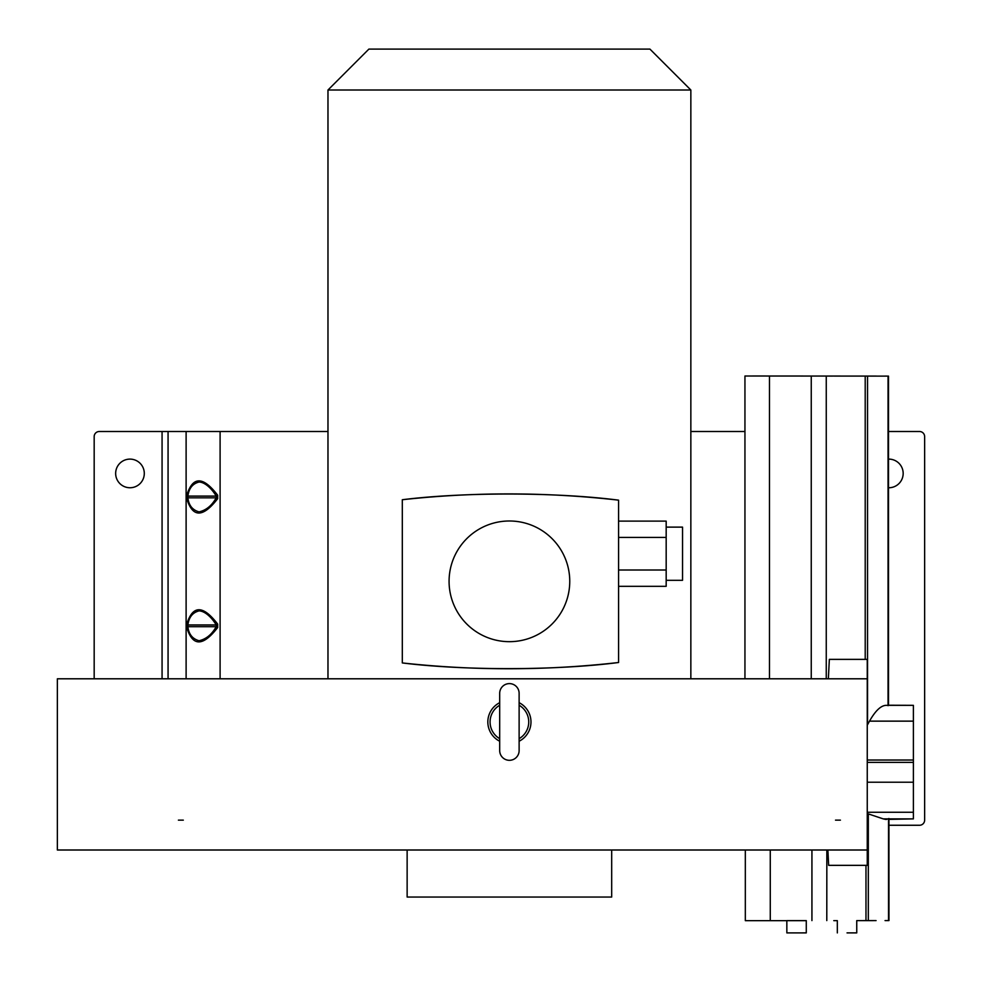 <?xml version="1.0" encoding="UTF-8"?>
<svg xmlns="http://www.w3.org/2000/svg" width="982" height="982" viewBox="0 0 982 982"><rect width="100%" height="100%" fill="white"/><g stroke="black" fill="none" stroke-linecap="round" stroke-linejoin="round"><path stroke-width="1.47" d="M509.413 683.607A9.722 9.722 0 0 0 499.691 693.317L499.691 750.592A9.722 9.722 0 0 0 509.413 760.313A9.722 9.722 0 0 0 519.122 750.592L519.122 693.317A9.722 9.722 0 0 0 509.413 683.607M368.888 49.1L649.937 49.1L690.849 90.013L327.976 90.013L368.888 49.1M327.976 678.795L327.976 90.013M618.574 500.157C557.297 492.215 464.572 491.921 402.313 499.728A973.088 973.088 0 0 1 618.574 500.157L618.574 662.506A972.536 972.536 0 0 1 402.313 662.936C464.277 670.706 557.015 670.485 618.574 662.506M867.253 725.207L869.512 721.144C875.33 710.833 880.854 705.567 886.059 705.334L913.395 705.334L888.501 705.223M611.688 850.007L611.688 897.057L407.137 897.057L407.137 850.007M745.326 850.007L745.326 920.662L778.689 920.662M806.271 920.662L745.326 920.662M786.852 932.9L786.84 920.625L796.562 920.613L806.271 920.613L806.283 932.888L786.852 932.9L806.283 932.888M847.036 932.888L856.758 932.888L847.036 932.888M519.122 741.226A21.579 21.579 0 0 0 519.122 702.695M519.122 705.248A19.333 19.333 0 0 1 519.122 738.673M499.691 738.673A19.333 19.333 0 0 1 499.691 705.248M115.655 473.434A14.313 14.313 0 0 0 129.968 487.747A14.313 14.313 0 0 0 144.293 473.434A14.313 14.313 0 0 0 129.968 459.11A14.313 14.313 0 0 0 115.655 473.434M888.501 487.747A14.313 14.313 0 0 0 903.17 473.434A14.313 14.313 0 0 0 888.501 459.122M744.945 678.795L744.945 376.008L888.501 376.118L744.945 376.008M822.008 376.045L862.761 376.094L822.008 376.045M816.668 376.032L821.787 376.032L816.668 376.032M871.648 376.081L876.766 376.094L871.648 376.081M827.347 376.081L832.466 376.094L827.347 376.081M772.368 376.032L767.249 376.02L772.368 376.032M885.052 920.588L888.956 920.576L888.931 818.878M499.691 702.695A21.579 21.579 0 0 0 499.691 741.226M888.956 818.522L886.145 819.504L883.223 818.878L913.395 818.878L913.395 705.334M888.956 819.381L913.395 818.878M752.936 920.662L786.84 920.662M833.792 920.637L837.315 920.637L837.327 932.9M856.746 920.613L856.758 932.888L856.746 920.613L876.067 920.6M868.321 920.576L868.321 813.906L883.223 818.878M828.354 678.795L829.348 659.364L867.253 659.364L867.253 678.795L57.361 678.795L57.361 850.007L867.253 850.007L867.253 865.351L828.661 865.351L827.875 850.007M913.395 762.363L867.253 762.363M868.321 813.906L867.253 813.661L867.253 812.261L913.395 812.261M867.253 678.795L867.253 850.007M888.501 431.503L919.533 431.503A5.119 5.119 0 0 1 924.639 436.609L924.639 820.142A5.119 5.119 0 0 1 919.533 825.261L888.956 825.261M217.66 498.684L216.2 497.825L187.893 497.825L187.893 496.094C188.912 488.336 192.644 483.647 199.064 482.027C205.778 482.248 212.849 490.227 216.2 496.094L216.2 497.825C211.891 505.57 206.171 510.259 199.064 511.88C192.46 510.026 188.74 505.337 187.893 497.825L186.789 498.684L186.789 495.223C192.73 476.11 203.029 476.11 217.66 495.223L217.66 498.684C202.881 517.796 192.595 517.796 186.789 498.684M217.66 627.547L216.2 626.688L187.893 626.688L187.893 624.957C188.912 617.199 192.644 612.51 199.064 610.89C205.778 611.123 212.849 619.09 216.2 624.957L216.2 626.688C211.891 634.433 206.171 639.122 199.064 640.743C192.46 638.889 188.74 634.2 187.893 626.688L186.789 627.547L186.789 624.086C192.73 604.973 203.029 604.973 217.66 624.086L217.66 627.547C202.881 646.659 192.595 646.659 186.789 627.547M94.174 678.795L94.174 436.609A5.119 5.119 0 0 1 99.292 431.503L168.069 431.503L168.069 678.795M217.66 495.223L216.2 496.094L187.893 496.094L186.789 495.223M217.66 624.086L216.2 624.957L187.893 624.957L186.789 624.086M327.976 431.503L168.069 431.503M744.945 431.503L690.849 431.503M875.87 376.081L752.642 375.996M888.477 376.118L884.708 376.094M666.177 580.313L682.539 580.313L682.539 527.125L666.177 527.125M569.756 581.332A60.344 60.344 0 0 0 479.241 529.077A60.344 60.344 0 0 0 479.241 633.586A60.344 60.344 0 0 0 569.756 581.332M618.574 521.123L666.177 521.123L666.177 586.315L618.574 586.315M666.177 570.014L618.574 570.014M666.177 537.424L618.574 537.424M402.313 662.936L402.313 499.728M770.269 920.637L770.269 850.007M888.526 818.988L888.526 920.576M826.795 920.588L826.844 850.007M865.977 865.351L865.977 920.576M811.93 850.007L811.93 920.6M867.253 760.031L913.395 760.031M867.253 782.212L913.395 782.212M913.395 721.144L869.512 721.144M178.405 820.142L183.315 820.142M835.51 820.142L840.42 820.142M162.067 678.795L162.067 431.503M186.114 678.795L186.114 431.503M220.103 431.503L220.103 678.795M769.471 678.795L769.471 376.032M811.255 376.069L811.255 678.795M888.059 705.677L888.059 376.118M867.536 724.716L867.536 376.118M865.203 376.106L865.216 659.364M826.255 678.795L826.255 376.094M690.849 678.795L690.849 90.013M888.501 705.334L888.501 376.118M519.122 732.179L519.122 750.592"/></g></svg>
